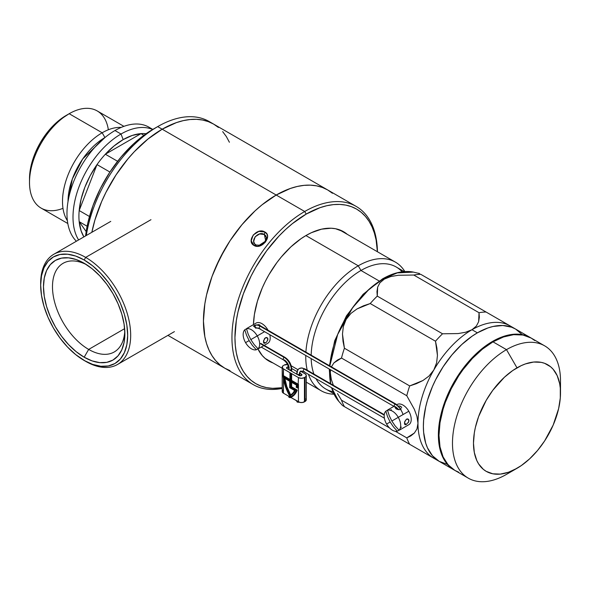 <?xml version="1.0" encoding="UTF-8"?>
<svg xmlns="http://www.w3.org/2000/svg" width="590" height="590" viewBox="0 0 590 590"><rect width="100%" height="100%" fill="white"/><g stroke="black" fill="none" stroke-linecap="round" stroke-linejoin="round"><path stroke-width="0.89" d="M157.685 126.607L153.179 129.203A96.539 55.733 120 0 0 85.602 235.912L87.858 222.858L92.977 205.63L100.411 188.49L109.88 172.096L121.002 157.088L133.37 144.041L146.49 133.451L157.685 126.607A102.903 59.413 -60 0 1 157.685 126.607A102.903 59.413 120 0 0 86.31 235.506A102.903 59.413 -60 0 1 157.678 126.607L162.184 129.203L157.685 126.607A102.903 59.413 -60 0 1 211.331 122.897A102.903 59.413 120 0 0 209.133 121.511A102.903 59.413 120 0 0 157.685 126.607L153.179 129.203M91.848 232.305A102.903 59.413 -60 0 1 162.184 129.203L147.987 139.011L134.336 151.674L127.883 158.931L116.023 174.928L105.934 192.399L101.687 201.478L94.96 219.886L91.848 232.305L94.96 219.886L101.687 201.478L105.934 192.399L116.023 174.928L127.883 158.931L134.336 151.674L147.987 139.011L162.184 129.203A102.903 59.413 -60 0 1 213.632 124.107L208.344 121.629L202.606 120.028L196.485 119.32L190.024 119.527L183.306 120.626L176.381 122.624L162.184 129.203A102.903 59.413 120 0 0 91.848 232.305M229.407 142.264L226.354 136.57L222.681 131.614L226.354 136.57L229.407 142.264M218.433 127.447L213.632 124.107A102.903 59.413 120 0 0 162.184 129.203L276.201 195.032L162.184 129.203L169.315 125.493L176.381 122.624L183.306 120.626L190.024 119.527L196.485 119.32L202.606 120.028L208.344 121.629L213.632 124.107L218.433 127.447M253.257 384.628L224.753 368.167L219.959 364.827L215.704 360.66L212.031 355.711L208.978 350.018L206.574 343.646L204.841 336.647L203.439 321.063L204.841 303.865L206.574 294.86L212.031 276.496L219.959 258.228L230.041 240.757L241.9 224.761L255.079 210.844L262.004 204.841L276.201 195.032A102.903 59.413 120 0 1 327.656 189.936L322.361 187.458L316.631 185.857L310.502 185.149L304.049 185.356L297.323 186.455L290.398 188.453L276.201 195.032L304.706 211.493A102.903 59.413 120 0 0 232.844 323.844A102.903 59.413 120 0 0 282.204 388.404A102.903 59.413 -60 0 1 253.257 384.628A102.903 59.413 -60 0 1 237.482 302.169A102.903 59.413 -60 0 1 304.706 211.493L306.21 214.089A100.779 58.189 -60 0 1 377.401 251.731L376.103 239.968L374.399 233.116L372.047 226.877L369.052 221.302L365.461 216.449L361.294 212.37L356.596 209.096L351.419 206.67L345.799 205.099L339.803 204.413L333.475 204.605L326.897 205.689L320.112 207.643L306.21 214.089L292.308 223.698L285.523 229.576L278.937 236.096L266.614 250.816L255.817 267.285L251.119 275.98L243.36 293.872L238.013 311.859L236.317 320.672L234.945 337.517L235.292 345.386L236.317 352.783L238.013 359.635L240.373 365.874L243.36 371.449L246.952 376.302L251.119 380.38L255.817 383.655L261.001 386.089L266.614 387.652L272.617 388.338L282.204 387.711A100.779 58.189 -60 0 1 235.993 322.848A100.779 58.189 -60 0 1 306.21 214.089L304.706 211.493L276.201 195.032A102.903 59.413 -60 0 1 327.656 189.936L332.45 193.277L327.656 189.936L322.361 187.458L316.631 185.857L310.502 185.149L304.049 185.356L297.323 186.455L290.398 188.453L276.201 195.032A102.903 59.413 120 0 0 208.978 285.715A102.903 59.413 120 0 0 224.753 368.167A102.903 59.413 -60 0 1 208.978 285.715A102.903 59.413 -60 0 1 276.201 195.032L262.004 204.841L255.079 210.844L241.9 224.761L230.041 240.757L224.753 249.349L215.704 267.307L212.031 276.496L206.574 294.86L204.841 303.865L203.439 321.063L204.841 336.647L206.574 343.646L208.978 350.018L212.031 355.711L215.704 360.66L219.959 364.827L224.753 368.167L230.041 370.653L224.753 368.167L167.936 335.371M40.666 284.262A63.654 36.75 60 0 1 53.845 254.246A63.654 36.75 60 0 1 85.668 257.395L84.171 259.998A61.53 35.525 60 0 1 127.676 335.356A61.53 35.525 60 0 1 84.171 360.475L85.668 361.338A63.654 36.75 -120 0 0 130.678 335.356A63.654 36.75 -120 0 0 85.668 257.395A63.654 36.75 60 0 1 127.248 313.489A63.654 36.75 60 0 1 117.491 364.495A63.654 36.75 60 0 1 85.668 361.338L75.682 354.605L67.518 347.038L59.996 338.048L53.402 327.996L47.997 317.258L43.977 306.254L41.499 295.398L40.658 285.118L41.499 275.796L43.977 267.801L47.997 261.436L53.402 256.952L59.996 254.511L67.518 254.209L75.682 256.06L84.171 259.998L92.66 265.861L100.816 273.435L108.339 282.418L114.932 292.47L120.345 303.208L124.365 314.219L126.843 325.068L127.676 335.356L126.843 344.671L124.365 352.665L120.345 359.03L114.932 363.521L108.339 365.962L100.816 366.265L92.66 364.406L84.171 360.475A61.53 35.525 60 0 1 40.658 285.118A61.53 35.525 60 0 1 84.171 259.998L85.668 257.395L150.974 219.694L85.668 257.395A63.654 36.75 -120 0 0 40.658 283.384L40.658 285.118M86.487 264.667A51.175 29.544 -120 0 0 52.503 288.016A51.175 29.544 -120 0 0 88.67 349.42L84.171 357.216A57.54 33.224 60 0 1 43.483 286.747A57.54 33.224 60 0 1 84.171 263.251L84.171 263.251A57.54 33.224 60 0 1 124.859 333.726A57.54 33.224 60 0 1 84.171 357.216L88.67 349.42A51.175 29.544 60 0 1 55.239 304.322A51.175 29.544 60 0 1 63.086 263.317A51.175 29.544 60 0 1 86.487 264.667M124.63 328.66L88.67 349.42L124.63 328.66M124.792 331.012A51.175 29.544 60 0 1 114.261 351.957A51.175 29.544 60 0 1 88.67 349.42A51.175 29.544 -120 0 0 124.792 331.012M84.171 357.216L92.106 360.896L99.74 362.629L106.775 362.349L112.941 360.07L118 355.866L121.761 349.914L124.077 342.436L124.859 333.726L124.077 324.109L121.761 313.961L118 303.666L112.941 293.621L106.775 284.225L99.74 275.818L92.106 268.738L84.171 263.251L76.235 259.57L68.602 257.837L61.567 258.118L55.401 260.404L50.342 264.6L46.581 270.552L44.265 278.03L43.483 286.747L44.265 296.364L46.581 306.512L50.342 316.808L55.401 326.845L61.567 336.248L68.602 344.649L76.235 351.729L84.171 357.216M261.599 244.931L260.551 245.329L255.942 244.968L254.039 245.477C261.488 250.256 272.964 235.963 264.873 232.01C257.166 226.826 245.654 241.111 254.039 245.477L255.942 244.968C249.268 241.458 258.236 230.351 264.364 234.503L264.873 232.01L266.99 234.201L267.558 236.428L265.456 242.099L259.932 245.912L257.417 246.318L254.039 245.477L251.222 240.868L253.191 235.012L258.848 231.391L264.873 232.01L264.364 234.503L266.451 237.468L264.364 234.503L265.758 235.757L266.503 237.925L264.32 242.999M255.949 244.975L254.511 243.663L253.678 241.354L255.168 236.738L259.63 233.957L264.364 234.503L265.766 241.008L258.708 245.632M306.21 235.395A74.687 43.122 -60 0 1 343.55 231.7A74.687 43.122 -60 0 1 347.311 234.363L343.55 231.7L335.548 228.736L331.101 228.227L321.535 229.171L311.387 232.703L306.21 235.395L301.033 238.677L290.877 246.871L281.312 256.967L276.865 262.616L268.863 274.815L265.389 281.26L262.299 287.846L257.417 301.21L254.415 314.382L253.435 324.625A74.687 43.122 -60 0 1 306.21 235.395M273.052 362.983L268.863 361.05L265.389 358.632L262.299 355.608L257.882 348.867L256.333 349.759A11.667 6.741 60 0 1 245.573 342.643A11.667 6.741 -120 0 0 256.333 349.759L252.417 345.46L249.128 340.592L245.573 342.643L249.128 340.592L246.561 335.304L244.791 329.766A11.667 6.741 -120 0 0 245.573 342.643A11.667 6.741 60 0 1 244.791 329.766L246.325 328.873A11.667 6.741 60 0 1 247.114 328.276A11.667 6.741 60 0 1 248.021 327.893L246.487 328.785L248.257 334.324L250.824 339.611L257.247 335.902A11.667 6.741 60 0 1 258.029 348.779L259.57 347.894A11.667 6.741 60 0 1 258.781 348.491A11.667 6.741 60 0 1 257.874 348.874L257.55 348.314L257.874 348.874A11.667 6.741 -120 0 0 259.57 347.894L258.029 348.779A11.667 6.741 -120 0 0 257.247 335.902A11.667 6.741 -120 0 0 246.487 328.785L248.021 327.893A11.667 6.741 -120 0 0 246.325 328.873L244.791 329.766L246.561 335.304L249.128 340.592L252.417 345.46L256.333 349.759L257.874 348.874A74.687 43.122 -60 0 0 268.863 361.05A74.687 43.122 -60 0 0 273.052 362.983M304.706 211.493A102.903 59.413 -60 0 1 356.161 206.397A102.903 59.413 -60 0 1 377.453 251.76A102.903 59.413 120 0 0 304.706 211.493M62.99 208.336A56.094 32.391 -60 0 1 29.5 182.421A56.094 32.391 -60 0 1 69.163 113.715L66.169 115.448A51.854 29.935 120 0 0 29.5 178.962L30.208 170.289L32.288 161.144L35.68 151.866L40.238 142.817L45.799 134.35L52.134 126.776L59.015 120.397L69.17 113.715A56.094 32.391 -60 0 1 69.17 113.715A56.094 32.391 120 0 0 32.516 163.15A56.094 32.391 120 0 0 41.116 208.1L67.806 223.514M102.173 132.772L69.17 113.715L102.173 132.772A56.094 32.391 120 0 0 67.378 220.66A56.094 32.391 -60 0 1 102.173 132.772L104.932 137.551L102.173 132.772A56.094 32.391 -60 0 1 121.216 127.403A56.094 32.391 120 0 0 102.173 132.772M68.02 201.566A52.2 30.134 -60 0 1 104.932 137.551L105.005 137.507A52.2 30.134 -60 0 0 104.932 137.551L82.755 158.894L72.334 178.984L68.02 201.566M76.39 241.229A67.894 39.198 -60 0 1 72.105 185.776A67.894 39.198 -60 0 1 114.976 130.537A67.894 39.198 120 0 0 72.105 185.776A67.894 39.198 120 0 0 76.39 241.229M121.009 134.019L114.976 130.537L121.009 134.019A67.894 39.198 120 0 0 78.618 239.946A67.894 39.198 -60 0 1 121.009 134.019L123.177 139.601L121.009 134.019A67.894 39.198 -60 0 1 152.67 129.505A67.894 39.198 120 0 0 121.009 134.019M97.011 164.595A62.592 36.138 -60 0 1 105.345 154.226A62.592 36.138 -60 0 1 123.177 139.601L114.069 145.951L105.345 154.226L141.01 133.635L132.285 135.434L123.177 139.601A62.592 36.138 -60 0 1 141.01 133.635L105.345 154.226L117.602 161.299L105.345 154.226A62.592 36.138 120 0 0 97.011 164.595L90.226 175.614L84.849 187.281L81.11 199.095L79.178 210.549A62.592 36.138 -60 0 1 97.011 164.595L79.178 210.549A62.592 36.138 120 0 0 79.178 221.663A62.592 36.138 -60 0 1 79.178 210.549L97.011 164.595L109.917 172.044L97.011 164.595M83.883 236.907A62.592 36.138 -60 0 1 79.178 221.663L81.11 230.882L83.883 236.907M143.894 135.302L141.01 133.635L143.894 135.302M146.054 133.746A62.592 36.138 120 0 0 141.01 133.635A62.592 36.138 -60 0 1 146.054 133.746M86.184 231.619L79.178 221.663L86.184 231.619M87.136 226.25L79.178 221.663L87.136 226.25M89.474 216.493L79.178 210.549L89.474 216.493M152.817 129.417L148.923 127.175A67.894 39.198 120 0 0 114.976 130.537A67.894 39.198 -60 0 1 151.807 129.144M123.907 126.349L97.217 110.942A56.094 32.391 120 0 0 69.17 113.715A56.094 32.391 -60 0 1 108.346 129.763M268.03 330.253A11.667 6.741 -120 0 0 267.786 329.817L267.786 329.817A11.667 6.741 -120 0 0 256.112 323.084L247.114 328.276M264.556 331.683L250.824 339.611L254.113 344.479L258.029 348.779L254.113 344.479L250.824 339.611L248.257 334.324L246.487 328.785A11.667 6.741 60 0 1 257.247 335.902L264.556 331.683M264.195 345.364L267.786 343.292A11.667 6.741 -120 0 0 269.778 334.692M264.571 343.292L263.73 343.019L263.45 341.846L264.571 338.498L266.296 337.495L267.735 338.328L267.949 339.25L266.739 341.861L265.389 342.967L263.951 343.218L263.575 340.725L265.389 337.768L267.477 337.967L267.735 340.319M263.45 341.846L265.389 342.967L263.45 341.846M254.268 326.44L256.23 328.011L258.663 328.261L255.197 327.553L255.197 325.319L255.197 327.561L254.327 326.727L254.504 325.864M255.197 325.319L258.663 324.611L260.566 326.012M266.296 342.296L265.389 342.967M266.739 337.546L267.137 337.701M258.663 324.611L259.696 324.957L260.632 326.44M246.65 329.434L246.325 328.873L246.65 329.434M358.263 265.802A74.259 42.871 120 0 0 305.9 352.119A74.259 42.871 -60 0 1 358.263 265.802L305.908 235.572L358.263 265.802A74.259 42.871 -60 0 1 395.396 262.122A74.259 42.871 -60 0 1 404.843 271.548A74.259 42.871 120 0 0 358.263 265.802L360.962 270.478L358.263 265.802M305.768 355.475A74.259 42.871 120 0 0 307.243 370.218A74.259 42.871 -60 0 1 305.768 355.475M308.445 374.34A74.259 42.871 120 0 0 334.029 394.209A74.259 42.871 -60 0 1 321.137 390.742A74.259 42.871 -60 0 1 308.445 374.34M332.885 391.708A70.439 40.666 -60 0 1 316.011 378.706A70.439 40.666 120 0 0 325.746 388.994L333.726 393.604M313.932 374.082A70.439 40.666 -60 0 1 311.181 358.602A70.439 40.666 120 0 0 313.932 374.082M311.173 355.165A70.439 40.666 -60 0 1 360.962 270.478A70.439 40.666 120 0 0 311.173 355.165M379.141 280.965L360.962 270.478L379.141 280.965M404.165 271.599L396.185 266.99A70.439 40.666 120 0 0 360.962 270.478A70.439 40.666 -60 0 1 402.107 271.813M288.901 366.987L286.681 367.518L287.05 368.588L287.05 367.201L287.05 368.588A1.696 0.981 180 0 1 286.548 367.894A1.696 0.981 180 0 1 287.05 367.201A1.696 0.981 180 0 1 288.436 366.921M295.111 390.447A30.724 17.737 60 0 1 290.538 395.566A30.724 17.737 60 0 1 290.398 395.654A30.724 17.737 60 0 1 284.107 377.652L284.446 377.851A30.724 17.737 -120 0 1 284.402 377.482L290.302 380.882L290.007 387.505L290.302 380.882L290.302 387.328L295.406 390.278L290.007 387.505L290.007 381.059L284.107 377.652L286.224 386.656L290.398 395.654L293.082 393.508L295.111 390.447M290.693 395.477A30.724 17.737 -120 0 0 290.841 395.396A30.724 17.737 -120 0 0 295.406 390.278L293.385 393.331L290.693 395.477M290.56 380.144L283.48 376.398L285.752 386.73L290.649 397.048A31.823 18.371 60 0 1 283.48 376.398L290.258 380.314L290.56 373.905L290.56 380.144M283.812 376.59A31.823 18.371 -120 0 0 290.951 396.878L290.951 396.878A31.823 18.371 -120 0 0 291.497 396.591M296.519 390.374A31.823 18.371 60 0 1 291.342 396.679A31.823 18.371 60 0 1 290.649 397.048L294.1 394.415L296.519 390.374L291.04 387.21L291.04 381.656L297.176 384.85A30.628 17.685 -120 0 1 296.807 386.87L297.441 387.239M297.913 387.859A32.251 18.622 -120 0 0 298.452 384.356L291.637 380.417L291.637 373.839L290.258 373.042L291.342 374.008L291.342 380.594L298.149 384.525A32.251 18.622 60 0 1 297.618 388.028L297.913 387.859A32.251 18.622 -120 0 0 298.452 384.356L298.452 401.849A4.241 2.449 0 0 0 304.447 401.849L304.447 377.6A4.241 2.449 180 0 1 298.452 377.6L298.149 384.525L291.342 380.594L291.637 373.839L291.637 380.417L298.452 384.356L298.452 401.849L290.811 397.439L299.823 402.38L302.279 402.52L305.052 401.502L305.052 377.253L304.447 377.6L305.974 376.457L306.291 375.52L305.576 374.156L300.605 371.221L305.052 373.787A4.241 2.449 180 0 1 306.291 375.52A4.241 2.449 180 0 1 305.052 377.253L305.052 401.502L304.447 401.849L304.447 377.6L301.453 378.315L298.452 377.6L298.149 384.525A32.251 18.622 60 0 1 297.618 388.028L296.128 387.165A30.208 17.442 -120 0 0 296.527 385.167L291.342 382.173L291.342 387.04L296.947 390.278A32.251 18.622 60 0 1 291.556 397.048A32.251 18.622 60 0 1 290.649 397.52A32.251 18.622 60 0 1 283.148 375.867L283.451 368.934A4.241 2.449 180 0 1 282.204 367.201A4.241 2.449 180 0 1 283.451 365.468L282.286 366.722L282.92 368.566L298.452 377.6L283.451 368.934L283.451 375.69L289.956 379.451L283.148 375.867L289.956 379.798L283.148 375.867L285.471 386.693L290.649 397.52L294.388 394.695L297.242 390.101L291.637 386.863L291.637 382.35M291.04 387.21L291.04 381.656L296.873 385.027A30.628 17.685 60 0 1 296.512 387.04L297.375 387.542A31.823 18.371 -120 0 0 297.817 384.68L291.04 380.764L291.04 374.185L290.258 373.736L290.258 380.314L290.258 373.736M289.956 373.212L289.956 379.798L289.956 373.212M283.451 393.191L283.451 378.574L283.451 393.191L290.479 397.247L283.451 393.191A4.241 2.449 0 0 1 282.204 391.458L283.451 393.191M287.876 364.45L284.048 365.122A4.241 2.449 180 0 1 287.478 364.421M291.209 365.793L297.972 369.701L291.209 365.793M306.291 375.52L306.291 399.769L305.052 401.502A4.241 2.449 0 0 0 306.291 399.769L305.974 398.833M301.453 374.134A1.696 0.981 180 0 1 301.947 374.827A1.696 0.981 180 0 1 300.9 375.727A1.696 0.981 180 0 1 299.049 375.52L301.453 375.52L301.453 374.134L301.453 375.52L301.947 374.827L299.794 373.175L301.453 374.134M291.681 368.492L297.065 371.597L291.681 368.492M287.05 368.588L299.049 375.52L287.05 368.588M282.92 390.093L282.204 391.458L282.204 367.201M291.711 396.959A32.251 18.622 -120 0 0 291.858 396.878A32.251 18.622 -120 0 0 297.242 390.101L294.69 394.526L291.829 396.893M291.342 382.173L291.342 387.04L291.342 382.173M297.817 384.68L291.04 380.764L291.04 374.185M290.951 396.878L286.047 386.553L283.775 376.228M284.454 378.197L289.705 381.228L289.705 387.674L294.646 390.528L292.788 393.213L290.398 395.16L286.504 386.686L284.454 378.197A30.297 17.494 60 0 0 290.398 395.16M284.8 378.404A30.297 17.494 -120 0 0 290.693 394.983M290.693 394.99L286.806 386.516L284.756 378.028M304.285 371.442A1.482 0.856 -60 0 1 303.548 371.516A1.482 0.856 -60 0 1 303.312 370.328A1.482 0.856 -60 0 1 304.285 369.016A9.971 5.76 -120 0 0 299.3 368.521A9.971 5.76 60 0 1 304.285 369.016A1.482 0.856 120 0 0 303.319 370.321A1.482 0.856 120 0 0 303.548 371.516L300.789 371.095A6.999 4.042 -120 0 0 299.337 374.296A6.999 4.042 60 0 1 300.789 371.095C300.487 370.8 300.148 371.671 299.772 373.691A1.482 0.856 180 0 1 299.337 374.296A1.482 0.856 180 0 1 297.714 374.48A1.482 0.856 180 0 1 296.8 373.691A1.482 0.856 0 0 0 297.714 374.48A1.482 0.856 0 0 0 299.337 374.296A1.482 0.856 0 0 0 299.772 373.699L299.772 375.764M398.634 409.711A9.123 5.266 -120 0 0 395.234 406.621A1.482 0.856 -60 0 1 394.489 406.694A1.482 0.856 -60 0 1 394.26 405.507A1.482 0.856 -60 0 1 395.234 404.194A1.482 0.856 -60 0 1 395.971 404.121A1.482 0.856 120 0 0 395.234 404.194A12.095 6.984 60 0 1 403.044 414.564A12.095 6.984 -120 0 0 395.234 404.194L260.205 326.241A1.482 0.856 -60 0 1 260.942 326.167M253.405 326.204A12.095 6.984 60 0 1 260.205 326.241A1.482 0.856 120 0 0 259.239 327.546A1.482 0.856 120 0 0 259.467 328.741A1.482 0.856 -60 0 1 259.239 327.553A1.482 0.856 -60 0 1 260.205 326.241A12.095 6.984 -120 0 0 253.405 326.204M288.724 369.023A1.482 0.856 0 0 0 289.638 369.819A1.482 0.856 0 0 0 291.261 369.635A9.971 5.76 -120 0 0 284.21 357.422A1.482 0.856 120 0 0 283.237 358.735A1.482 0.856 120 0 0 283.473 359.922A1.482 0.856 -60 0 1 283.244 358.735A1.482 0.856 -60 0 1 284.21 357.422L260.205 343.564L284.21 357.422A9.971 5.76 60 0 1 291.261 369.635A1.482 0.856 180 0 1 289.646 369.819A1.482 0.856 180 0 1 288.724 369.03A1.482 0.856 180 0 1 289.159 368.425A6.999 4.042 -120 0 0 284.21 359.848A1.482 0.856 -60 0 1 283.466 359.922C286.629 362.142 288.377 365.181 288.724 369.03L288.724 369.561M299.337 375.653L299.337 374.296L299.337 375.653M296.918 401.082L296.8 401.406A1.482 0.856 0 0 0 297.559 402.159A1.482 0.856 0 0 0 299.056 402.144M296.8 373.691A1.482 0.856 180 0 1 297.235 373.087A9.971 5.76 60 0 1 299.3 368.521C297.729 369.392 296.895 371.117 296.8 373.691L296.8 374.222M384.208 415.154L304.285 369.016L384.208 415.154M291.261 371.022L291.261 369.635A1.482 0.856 0 0 0 291.696 369.038A1.482 0.856 180 0 1 291.261 369.635L291.261 371.022M291.261 397.35L289.646 397.542L288.724 396.746A1.482 0.856 0 0 0 290.922 397.498M284.948 357.348A1.482 0.856 120 0 0 284.21 357.422A1.482 0.856 -60 0 1 284.955 357.348C289.078 360.158 291.327 364.052 291.696 369.03L291.696 371.272M260.205 328.667A1.482 0.856 -60 0 1 259.467 328.741L394.489 406.694L397.741 409.563M254.157 325.643C255.736 324.544 258 324.721 260.95 326.167A1.482 0.856 120 0 0 260.205 326.241L395.234 404.194A1.482 0.856 120 0 0 394.26 405.507A1.482 0.856 120 0 0 394.496 406.694M299.3 368.521L301.837 367.931L305.03 368.942A1.482 0.856 120 0 0 304.285 369.016A1.482 0.856 -60 0 1 305.023 368.934L384.26 414.682M296.8 400.898L297.235 402.011L299.337 402.011M399.806 429.911A11.667 6.741 60 0 1 398.892 430.294L397.358 431.179L398.892 430.294A11.667 6.741 -120 0 0 400.595 429.314L399.054 430.199L400.595 429.314A11.667 6.741 60 0 1 399.806 429.911L408.811 424.712A11.667 6.741 -120 0 0 408.811 411.237L398.265 417.322A11.667 6.741 60 0 1 399.054 430.199L395.138 425.899L391.849 421.031L395.138 425.899L399.054 430.199A11.667 6.741 -120 0 0 398.265 417.322L391.849 421.031L389.282 415.744L387.512 410.205L389.282 415.744L391.849 421.031L398.265 417.322A11.667 6.741 -120 0 0 387.512 410.205L389.046 409.312A11.667 6.741 -120 0 0 387.35 410.293L387.674 410.854L387.35 410.293L385.816 411.186L387.586 416.724L390.152 422.012L393.442 426.88L397.358 431.179A11.667 6.741 60 0 1 386.598 424.062L390.152 422.012L387.586 416.724L385.816 411.186A11.667 6.741 -120 0 0 386.598 424.062A11.667 6.741 -120 0 0 397.358 431.179L393.442 426.88L390.152 422.012L386.598 424.062A11.667 6.741 60 0 1 385.816 411.186L387.35 410.293A11.667 6.741 60 0 1 388.139 409.696A11.667 6.741 60 0 1 389.046 409.312L387.512 410.205A11.667 6.741 60 0 1 398.265 417.322L408.811 411.237A11.667 6.741 -120 0 0 397.136 404.504L396.841 404.674M399.688 409.681L396.222 408.981L395.352 407.572M401.657 407.86L401.591 407.432M400.721 406.377L401.414 407.026L399.688 406.031L400.721 406.377M399.091 409.726L396.222 408.981L395.293 407.86M396.222 407.97L396.222 408.973L396.222 407.97M405.596 424.712L404.976 424.638L404.475 423.266L406.414 424.387L404.475 423.266L404.6 422.145L406.414 419.188L408.501 419.387L408.759 421.739L406.414 424.387L405.256 424.726L404.6 424.144L404.755 421.548L406.414 419.188L407.321 418.915L408.759 419.748L408.973 420.67L408.162 422.801M398.892 430.294L398.575 429.734L398.892 430.294M391.347 409.696L390.536 410.021M400.721 427.669L401.414 427.123M407.756 418.966L408.162 419.121M398.471 406.016L399.688 406.031M447.382 464.382L439.196 461.351L432.477 455.782L427.485 447.876L425.7 443.149L423.635 432.352L423.377 426.386L423.635 420.124L425.7 406.938L427.485 400.145L432.477 386.487L435.634 379.746L443.12 366.781L451.925 354.9L461.704 344.575L472.089 336.197L477.384 332.841A76.383 44.095 120 0 0 427.485 400.145A76.383 44.095 120 0 0 439.196 461.351A76.383 44.095 -60 0 1 427.485 400.145A76.383 44.095 -60 0 1 477.384 332.841L471.985 329.721A76.383 44.095 120 0 0 433.798 370.041A76.383 44.095 120 0 0 417.978 423.266A76.383 44.095 120 0 0 433.798 458.231L433.798 458.231A76.383 44.095 120 0 0 436.593 459.625A76.383 44.095 -60 0 1 433.798 458.231L409.689 444.314A80.623 46.551 -60 0 1 406.775 437.876L395.366 431.29L406.775 437.876L414.379 433.031L416.968 428.937L417.978 423.266A76.383 44.095 -60 0 1 433.798 370.041A76.383 44.095 -60 0 1 471.985 329.721L477.384 332.841L487.923 327.952L493.063 326.477L502.842 325.503L511.648 327.214L515.579 329.058A76.383 44.095 120 0 0 477.384 332.841A76.383 44.095 -60 0 1 515.579 329.058L522.29 334.633M454.499 470.186A76.383 44.095 -60 0 1 454.197 470.016A76.383 44.095 -60 0 1 442.493 408.811A76.383 44.095 -60 0 1 492.392 341.499L487.097 344.855L476.713 353.24L471.72 358.182L462.383 369.333L454.197 381.819L450.642 388.404L447.478 395.145L442.493 408.811L439.417 422.285L438.636 428.783L438.636 441.01L439.417 446.615L442.493 456.542L444.757 460.768L450.642 467.538L454.499 470.186M530.875 337.893L526.649 335.88L522.393 334.685L513.057 334.316L502.923 336.617L492.392 341.499A76.383 44.095 -60 0 1 530.58 337.716A76.383 44.095 -60 0 1 530.875 337.893M384.319 279.107L383.301 278.834A75.992 43.874 120 0 0 329.81 365.918L337.664 334.478L352.695 307.56L369.038 289.299L383.301 278.834A2.544 1.468 -120 0 0 382.401 278.974A2.544 1.468 60 0 1 383.301 278.834L397.336 272.89L413.413 272.108A75.992 43.874 120 0 0 383.301 278.834L384.319 279.107L390.757 276.562L398.235 275.264L413.774 275.036L479.036 312.722A80.623 46.551 -60 0 1 486.072 312.022L420.803 274.343A80.623 46.551 120 0 0 413.774 275.036A80.623 46.551 -60 0 1 420.803 274.343L510.173 325.938A76.383 44.095 120 0 0 471.985 329.721A76.383 44.095 -60 0 1 510.173 325.938L486.072 312.022A80.623 46.551 120 0 0 479.036 312.722L479.346 317.228L478.638 321.727L476.388 326.012L471.985 329.721L476.388 326.012L478.638 321.727L479.036 312.722L413.774 275.036L398.235 275.264L390.757 276.562L384.319 279.107L379.916 282.817L384.319 279.107M377.659 287.131L379.916 282.817L377.659 287.131L377.268 296.114L376.958 291.608L377.659 287.131M370.232 303.54A80.623 46.551 -60 0 1 377.268 296.114A80.623 46.551 120 0 0 370.232 303.54L435.501 341.219A80.623 46.551 -60 0 1 442.537 333.793L377.268 296.114L442.537 333.793L458.061 333.571L465.54 332.273L471.985 329.721L465.54 332.273L458.061 333.571L442.537 333.793A80.623 46.551 120 0 0 435.501 341.219L436.91 348.152L437.448 355.387L436.615 362.82L433.798 370.041L436.615 362.82L437.448 355.387L435.501 341.219L370.232 303.54L357.009 308.931L363.536 305.782L370.232 303.54M350.976 313.371L357.009 308.931L350.976 313.371L346.131 319.419L350.976 313.371M343.314 326.639L346.131 319.419L343.314 326.639L342.48 334.073L343.314 326.639M343.019 341.308L342.48 334.073L344.42 348.24L343.019 341.308M341.507 358.049A80.623 46.551 -60 0 1 344.42 348.24A80.623 46.551 120 0 0 341.507 358.049L406.775 395.728A80.623 46.551 -60 0 1 409.689 385.926L344.42 348.24L409.689 385.926L422.919 380.528L428.952 376.088L433.798 370.041L428.952 376.088L422.919 380.528L416.393 383.677L409.689 385.926A80.623 46.551 120 0 0 406.775 395.728L414.35 409.29L416.96 416.407L417.978 423.266L416.96 416.407L414.35 409.29L406.775 395.728L341.507 358.049L333.933 362.872L337.458 360.033L341.507 358.049M331.322 366.987L333.933 362.872L331.322 366.987M330.312 372.651L330.548 369.775L330.312 372.651L331.322 379.495L330.312 372.651M333.357 385.292L331.322 379.495L333.357 385.292M337.48 393.574L341.507 400.197L337.48 393.574M344.42 406.635A80.623 46.551 -60 0 1 341.507 400.197A80.623 46.551 120 0 0 344.42 406.635L409.689 444.314L344.42 406.635M346.131 407.624L343.019 405.824M342.525 405.537L338.793 401.355L331.624 387.726A75.992 43.874 120 0 0 338.793 401.355L331.44 387.623M329.618 369.244A75.992 43.874 120 0 0 330.658 383.736L329.618 369.244M382.025 279.594A2.544 1.468 60 0 1 382.401 278.974M419.394 273.531L413.413 272.108C403.825 270.308 393.515 272.58 382.497 278.908L363.116 294.285L346.463 315.856L334.707 340.762L329.427 365.704M389.503 427.905L341.507 400.197L389.503 427.905M435.501 459.219L433.798 458.231A76.383 44.095 -60 0 1 417.978 423.266L416.968 428.937L414.379 433.031L410.839 435.892L406.775 437.876A80.623 46.551 120 0 0 409.689 444.314L454.197 470.016M436.187 459.617L436.91 460.03M419.697 273.701L418.863 273.222M560.5 392.955L560.5 380.823A76.383 44.095 120 0 0 506.493 349.641L516.995 367.836A61.53 35.525 -60 0 1 560.5 392.955A61.53 35.525 -60 0 1 516.995 468.312L508.506 472.243L500.342 474.102L492.82 473.8L486.226 471.358L483.358 469.36L478.623 463.91L476.794 460.502L474.323 452.508L473.482 443.193L474.323 432.905L475.356 427.529L478.623 416.54L486.226 400.308L492.82 390.255L504.362 377.29L512.725 370.535L521.258 365.616L525.484 363.897L533.64 362.046L541.163 362.341L544.592 363.3L550.625 366.781L553.169 369.274L557.189 375.638L559.667 383.633L560.294 388.146L560.294 397.999L558.627 408.619L553.169 425.095L544.592 440.973L537.505 450.539L529.621 458.858L521.258 465.606L506.493 474.375L516.995 468.312A61.53 35.525 -60 0 1 473.482 443.193A61.53 35.525 -60 0 1 516.995 367.836L506.493 349.641A76.383 44.095 120 0 0 452.478 443.193A76.383 44.095 120 0 0 506.493 474.375A76.383 44.095 -60 0 1 468.298 478.158A76.383 44.095 -60 0 1 456.594 416.953A76.383 44.095 -60 0 1 506.493 349.641L492.989 341.846A76.383 44.095 120 0 0 443.09 409.158A76.383 44.095 120 0 0 454.801 470.363L458.725 472.207M534.739 340.548L531.177 338.063L522.991 335.031L513.654 334.663L503.528 336.964L492.989 341.846L482.45 349.132L472.317 358.528L462.98 369.679L458.725 375.786L451.239 388.751L445.354 402.314L443.09 409.158L440.015 422.632L438.982 435.398L440.015 446.962L443.09 456.889L448.083 464.787L454.801 470.363L468.298 478.158M544.681 345.858L531.177 338.063A76.383 44.095 120 0 0 492.989 341.846L506.493 349.641A76.383 44.095 -60 0 1 544.681 345.858A76.383 44.095 -60 0 1 560.212 387.379M209.133 121.511L356.161 206.397M174.419 331.624L117.491 364.495M110.765 221.383L53.845 254.246M29.5 182.421L29.5 178.962M69.163 113.715L66.169 115.448M258.781 348.491L263.76 345.615M321.137 390.742L306.291 382.173M282.204 368.263L265.102 358.388M395.396 262.122L339.361 229.768M260.95 326.167L395.971 404.121L401.082 409.084M303.548 371.516L384.392 418.192M261.223 347.082L283.466 359.922M260.95 343.491L284.955 357.348M255.647 328.217C255.632 327.642 256.901 327.819 259.467 328.741M388.139 409.696L393.913 406.363M510.173 325.938L530.58 337.716M330.43 383.603L329.257 369.03"/></g></svg>
